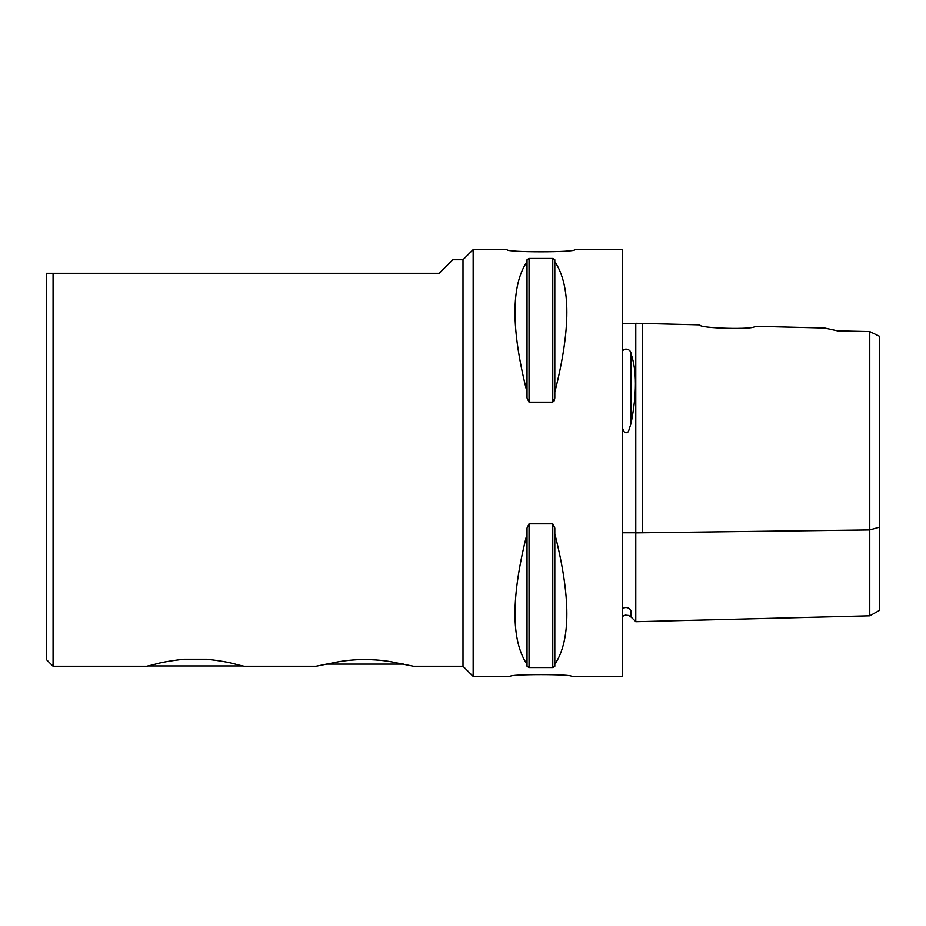 <?xml version="1.0" encoding="UTF-8"?>
<svg xmlns="http://www.w3.org/2000/svg" width="926" height="926" viewBox="0 0 926 926"><rect width="100%" height="100%" fill="white"/><g stroke="black" fill="none" stroke-linecap="round" stroke-linejoin="round"><path stroke-width="1.39" d="M325.917 664.127L403.586 664.127M463 666.269L463 259.731L452.837 259.731L439.283 273.286L46.3 273.286L46.3 659.497L53.071 666.269L146.655 666.269L153.45 664.752C159.504 662.715 169.62 660.886 183.811 659.243L206.915 659.243C221.094 660.886 231.211 662.715 237.276 664.752L244.07 666.269L316.055 666.269L333.175 662.854C340.467 661.176 349.553 660.064 360.434 659.543C374.567 659.451 386.536 660.551 396.34 662.854L413.459 666.269L463 666.269L473.163 676.431L510.434 676.431C508.559 674.059 573.275 674.059 571.411 676.431C573.275 674.059 508.559 674.059 510.434 676.431M53.071 666.269L53.071 273.286M147.882 665.979L242.844 665.979M206.915 659.243L183.811 659.243M507.043 249.569C504.959 252.509 576.875 252.509 574.803 249.569C576.875 252.509 504.959 252.509 507.043 249.569L473.163 249.569L473.163 676.431M879.7 572.627L879.7 353.373M869.769 331.577L869.769 529.927L879.7 527.137L879.7 610.292L879.7 336.381L869.769 331.577L837.694 330.871L824.661 328.012L754.69 326.253C756.368 329.934 698.054 328.429 699.813 324.864L635.78 323.255L635.78 621.068L635.78 532.878L869.769 529.927L869.769 615.848L869.769 529.938M622.226 323.417L635.78 323.417L635.78 532.786L622.226 532.786M628.198 607.722L629.611 609.169M622.226 616.473L625.444 615.165L628.488 615.477L631.081 617.098L631.081 611.797C636.903 624.633 636.903 624.633 631.081 611.797C631.057 607.363 623.175 605.616 622.226 610.327M622.226 426.562C623.453 432.465 625.513 434.155 628.418 431.609L631.081 423.298C636.891 393.781 636.891 370.655 631.081 353.906C631.046 348.662 623.175 347.192 622.226 352.111M574.803 249.569L622.226 249.569L622.226 676.431L571.411 676.431M554.813 664.347L554.813 666.292L552.776 667.577L529.059 667.577L527.033 666.292L527.033 528.005L529.059 523.85L552.776 523.85L554.813 528.005L554.813 533.793C570.867 596.969 570.867 640.491 554.813 664.347L554.813 533.793M527.033 664.347C510.978 640.491 510.978 596.969 527.033 533.793M554.813 392.207L554.813 397.995L552.776 402.15L529.059 402.15L527.033 397.995L527.033 259.708L529.059 258.423L552.776 258.423L554.813 259.708L554.813 261.653C570.867 285.509 570.867 329.031 554.813 392.207L554.813 261.653M527.033 392.207C510.978 329.031 510.978 285.509 527.033 261.653M554.304 400.75L554.813 397.995M642.551 323.417L642.551 532.797M631.081 423.298L631.081 353.906M529.059 667.577L529.059 523.85M552.776 667.577L552.776 523.85M529.059 402.15L529.059 258.423M552.776 402.15L552.776 258.423M879.7 610.292L869.769 615.848L635.78 621.716M635.78 621.554L631.081 617.098M463 259.731L473.163 249.569"/></g></svg>
